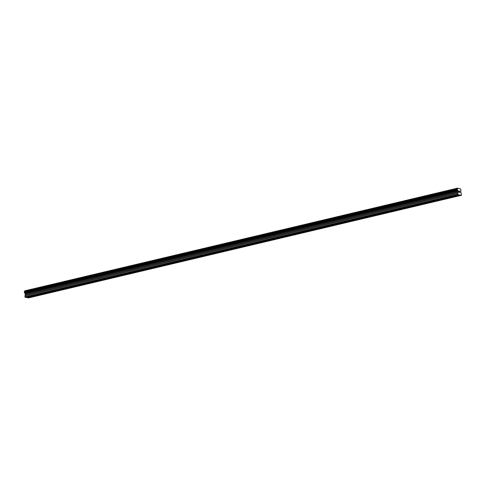 <?xml version="1.0" encoding="UTF-8"?>
<svg xmlns="http://www.w3.org/2000/svg" width="486" height="486" viewBox="0 0 486 486"><rect width="100%" height="100%" fill="white"/><g stroke="black" fill="none" stroke-linecap="round" stroke-linejoin="round"><path stroke-width="0.73" d="M458.055 195.603L456.761 195.651L458.055 195.603M440.207 199.837L438.913 199.886L440.207 199.837M422.352 204.071L421.058 204.114L422.352 204.071M404.498 208.3L403.21 208.348L404.498 208.3M386.649 212.534L385.355 212.576L386.649 212.534M368.795 216.762L367.501 216.811L368.795 216.762M350.947 220.996L349.653 221.039L350.947 220.996M333.092 225.225L331.798 225.273L333.092 225.225M315.238 229.459L313.95 229.507L315.238 229.459M297.389 233.687L296.096 233.736L297.389 233.687M279.535 237.921L278.247 237.97L279.535 237.921M261.687 242.15L260.393 242.198L261.687 242.15M243.832 246.384L242.538 246.432L243.832 246.384M225.984 250.618L224.69 250.661L225.984 250.618M208.13 254.846L206.836 254.895L208.13 254.846M190.275 259.081L188.987 259.123L190.275 259.081M172.427 263.309L171.133 263.357L172.427 263.309M154.572 267.543L153.284 267.586L154.572 267.543M136.724 271.771L135.43 271.82L136.724 271.771M118.87 276.005L117.576 276.054L118.87 276.005M101.021 280.234L99.727 280.282L101.021 280.234M83.167 284.468L81.873 284.517L83.167 284.468M65.312 288.696L64.024 288.745L65.312 288.696M47.464 292.93L46.17 292.979L47.464 292.93M29.61 297.159L28.322 297.207L29.61 297.159M458.839 191.022L458.912 191.545L458.839 191.022L459.197 191.077M459.118 191.666L458.997 192.158L458.924 191.636M459.185 190.986L458.784 190.925L459.185 190.986M459.361 192.298L458.96 192.237L458.784 190.925M459.556 191.369L459.598 191.053M459.841 191.83L459.683 192.262L459.835 191.83M459.683 192.262L460.066 192.322L459.683 192.268M460.072 192.407L459.598 192.335L459.61 191.138M458.201 192.262L457.964 190.986A0.741 0.364 -103.3 0 0 457.557 190.318L457.362 188.926A0.741 0.364 -103.3 0 0 457.393 188.926A0.741 0.364 -103.3 0 0 457.612 188.361L460.333 188.775A0.741 0.364 -103.3 0 0 460.746 189.443L460.941 190.828A0.741 0.364 -103.3 0 0 460.91 190.834A0.741 0.364 -103.3 0 0 460.692 191.399L461.548 195.269L458.14 194.752L457.757 193.404L458.201 192.262L25.29 294.874L24.974 296.946L25.88 297.462L458.79 194.85M24.458 291.545L457.369 188.926L24.458 291.539L24.646 292.93A0.741 0.364 -103.3 0 1 25.059 293.599L25.29 294.874M26.116 297.408L27.696 297.736L460.6 195.123M457.666 188.118L24.707 290.974A0.741 0.364 -103.3 0 1 24.507 291.533M27.933 297.681L28.644 297.882L461.548 195.269M459.088 194.892L26.183 297.505M460.898 195.172L27.994 297.784M457.612 188.361L24.707 290.974M457.964 190.986L25.059 293.599M458.012 191.077L25.108 293.696M457.885 194.333L24.974 296.946M458.14 194.752L25.236 297.365M457.618 188.228L24.707 290.847M457.326 188.963L24.422 291.582M457.217 189.224L24.312 291.837M457.205 189.327L24.3 291.94M457.277 189.85L24.373 292.463M457.314 189.965L24.409 292.578M457.502 190.263L24.598 292.876M457.557 190.318L24.646 292.93M458.049 191.132L25.138 293.751M458.098 191.284L25.193 293.896M458.213 192.116L25.302 294.735M457.769 193.264L24.865 295.877M457.757 193.404L24.853 296.017"/></g></svg>
